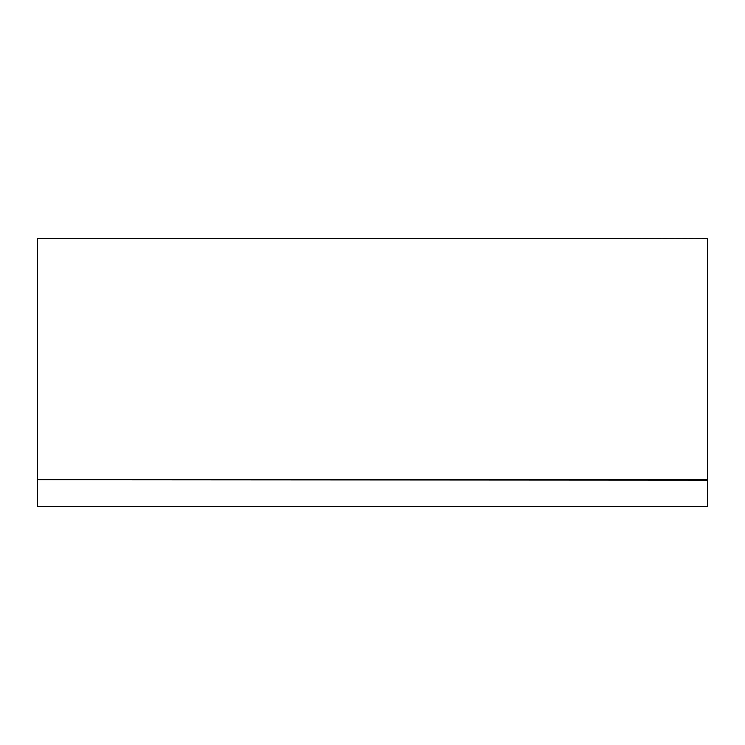 <?xml version="1.0" encoding="UTF-8"?>
<svg xmlns="http://www.w3.org/2000/svg" width="745" height="745" viewBox="0 0 745 745"><rect width="100%" height="100%" fill="white"/><g stroke="black" fill="none" stroke-linecap="round" stroke-linejoin="round"><path stroke-width="0.56" stroke-dasharray="3.73 2.79" d="M707.415 506.6L707.415 238.735L37.585 238.4L37.25 480.115M37.25 479.445L37.25 238.735M707.75 480.115L707.75 506.265L37.585 506.6M37.585 238.4L707.415 238.4L707.75 479.445M37.585 479.78L707.415 479.78"/><path stroke-width="1.12" d="M37.25 238.735L37.25 480.115L37.585 238.735L707.415 238.735L707.415 506.6L37.585 506.6L37.585 479.78L707.75 480.115L37.585 479.78M37.585 238.4L707.75 238.735L707.75 479.445L37.25 479.445L37.585 506.6L707.415 506.6L707.75 480.115M37.585 506.6L707.415 506.6"/></g></svg>
